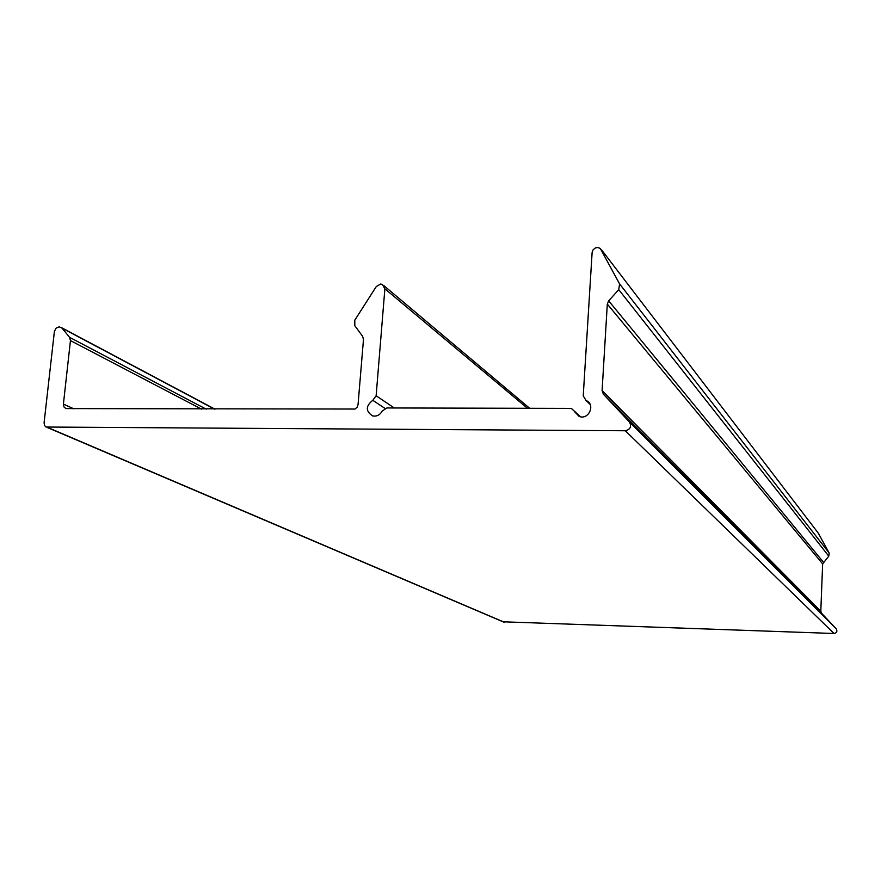 <?xml version="1.0" encoding="UTF-8"?>
<svg xmlns="http://www.w3.org/2000/svg" width="881" height="881" viewBox="0 0 881 881"><rect width="100%" height="100%" fill="white"/><g stroke="black" fill="none" stroke-linecap="round" stroke-linejoin="round"><path stroke-width="1.32" d="M574.456 411.57L579.125 416.405C588.728 420.413 595.853 404.181 586.096 400.569L583.233 395.855L592.12 252.539L593.045 249.896L595.215 248.035L597.406 247.506L600.247 248.354L619.585 283.913L618.737 289.629L608.683 300.861L607.306 304.088L602.097 390.58L603.364 394.17L629.441 421.999C631.787 426.514 630.411 429.432 625.301 430.754L46.01 427.032L44.546 425.49L44.083 422.792L54.391 331.487L56.01 328.206L59.17 326.818L62.044 328.139L69.555 337.313L70.447 340.584L63.355 404.533L64.06 407.088L66.042 408.597L355.01 409.037L357.113 407.231L358.049 404.61L363.479 339.482L362.642 336.366L354.801 325.684L354.801 320.166L376.308 286.512L380.57 284.045L382.431 284.42L384.876 288.781L376.132 395.756L372.795 400.315C365.593 406.009 365.527 411.207 372.586 415.909C376.771 416.658 379.986 415.028 382.233 411.031L386.902 407.958L569.985 408.388L571.692 408.696L580.061 416.68M603.364 394.17L821.555 613.22L836.201 628.803C837.545 631.303 836.818 632.866 834.043 633.494L503.029 621.799M821.555 613.22L820.806 611.227L822.645 563.895L828.79 556.153L829.186 553.026L818.295 533.159M69.555 337.313L206.143 409.136M70.447 340.584L201.496 409.125M62.044 328.139L214.612 409.158M47.849 427.527L504.339 622.239M625.301 430.754L834.043 633.494M629.441 421.999L836.201 628.803M602.097 390.58L820.806 611.227M607.306 304.088L822.645 563.895M608.683 300.861L823.361 562.144M618.737 289.629L828.79 556.153M619.585 283.913L829.186 553.026M601.58 249.885L818.801 533.831M586.096 400.569L590.116 404.412M372.795 400.315L384.942 408.377M376.132 395.756L394.281 407.98M384.876 288.781L527.488 408.288M63.388 404.071L73.74 408.795M61.604 327.699L214.964 409.158M47.211 427.461L503.965 622.195M574.214 410.998L580.568 416.79M384.138 285.851L529.668 408.288"/></g></svg>
